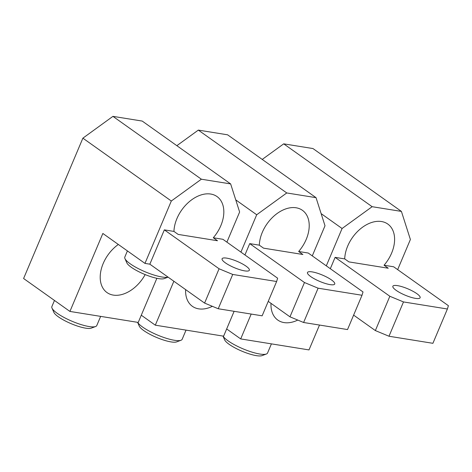 <?xml version="1.0" encoding="UTF-8"?>
<svg xmlns="http://www.w3.org/2000/svg" width="472" height="472" viewBox="0 0 472 472"><rect width="100%" height="100%" fill="white"/><g stroke="black" fill="none" stroke-linecap="round" stroke-linejoin="round"><path stroke-width="0.71" d="M141.281 315.207L155.306 325.178L223.616 336.17L234.118 311.308M310.741 276.586A14.797 3.446 22.9 0 0 325.249 283.442A14.797 3.446 22.9 0 0 334.736 284.014A14.797 3.446 22.9 0 0 331.474 279.925A14.797 3.446 22.9 0 0 316.972 273.07A14.797 3.446 22.9 0 0 307.478 272.497A14.797 3.446 22.9 0 0 310.741 276.586M240.921 252.113L256.703 214.76L235.74 199.862M155.306 325.178L173.861 281.247M286.758 192.954L198.323 130.101L227.598 134.815L316.033 197.662L286.758 192.954L256.703 214.76M176.847 145.683L198.323 130.101M316.033 197.662L325.007 225.758L312.281 255.889M303.608 322.494L289.973 316.83L304.469 282.522L249.723 243.617L259.329 245.163A31.335 21.004 -54.6 0 1 262.308 232.318A31.335 21.004 -54.6 0 1 302.416 210.311A31.335 21.004 -54.6 0 1 306.222 239.387A31.335 21.004 -54.6 0 1 298.664 251.493L308.269 253.039L363.015 291.944L362.012 295.26L347.522 329.562L303.608 322.494L318.104 288.191L362.012 295.26M249.723 243.617L244.933 254.963M289.973 316.83L268.238 301.378M318.104 288.191L304.469 282.522M298.664 251.493L302.877 254.485L263.541 248.154L259.329 245.163M212.388 306.322A31.335 21.004 -54.6 0 1 192.387 306.316A31.335 21.004 -54.6 0 1 185.62 289.601M186.033 330.123L182.162 339.291A24.367 5.676 -157.1 0 1 180.977 340.271L176.622 341.893A20.886 4.867 -157.1 0 1 143.754 330.571A20.886 4.867 -157.1 0 1 139.258 326.111L137.594 322.323M180.977 340.271A24.367 5.676 -157.1 0 1 142.632 327.061A24.367 5.676 -157.1 0 1 137.635 322.335M69.921 311.431L102.855 233.463L144.969 263.394L171.318 201.013L82.883 138.166L23.6 278.51L69.921 311.431L138.231 322.429L156.869 278.303M225.356 262.839A14.797 3.446 22.9 0 0 239.864 269.701A14.797 3.446 22.9 0 0 249.352 270.267A14.797 3.446 22.9 0 0 246.095 266.178A14.797 3.446 22.9 0 0 231.587 259.323A14.797 3.446 22.9 0 0 222.094 258.75A14.797 3.446 22.9 0 0 225.356 262.839M201.373 179.207L112.938 116.36L142.214 121.068L230.649 183.921L201.373 179.207L171.318 201.013M82.883 138.166L112.938 116.36M230.649 183.921L239.623 212.011L226.896 242.142M218.229 308.753L204.594 303.083L219.085 268.774L164.339 229.87L173.944 231.416A31.335 21.004 -54.6 0 1 176.929 218.571A31.335 21.004 -54.6 0 1 217.031 196.57A31.335 21.004 -54.6 0 1 220.837 225.645A31.335 21.004 -54.6 0 1 213.285 237.746L222.89 239.292L277.63 278.203L276.627 281.513L262.137 315.821L218.229 308.753L232.72 274.444L276.627 281.513M164.339 229.87L149.848 264.178L204.594 303.083M232.72 274.444L219.085 268.774M213.285 237.746L217.492 240.744L178.156 234.407L173.944 231.416M144.969 263.394L149.848 264.178M145.164 274.586A31.335 21.004 -54.6 0 1 107.002 292.569A31.335 21.004 -54.6 0 1 103.197 263.494A31.335 21.004 -54.6 0 1 118.33 244.461M100.648 316.382L96.778 325.55A24.367 5.676 -157.1 0 1 95.592 326.524L91.238 328.152A20.886 4.867 -157.1 0 1 58.375 316.83A20.886 4.867 -157.1 0 1 53.873 312.364L52.003 308.11A24.367 5.676 -157.1 0 1 51.879 306.582L54.469 300.452M95.592 326.524A24.367 5.676 -157.1 0 1 57.248 313.314A24.367 5.676 -157.1 0 1 52.003 308.11M168.073 277.129A24.367 5.676 -157.1 0 1 130.189 263.777A24.367 5.676 -157.1 0 1 124.944 258.573A24.367 5.676 -157.1 0 1 124.82 257.045L127.41 250.909M168.103 277.147L164.179 278.61A20.886 4.867 -157.1 0 1 131.31 267.288A20.886 4.867 -157.1 0 1 126.815 262.827L124.944 258.573M226.66 328.954L240.69 338.92L308.995 349.917L319.503 325.055M396.126 290.333A14.797 3.446 22.9 0 0 410.628 297.189A14.797 3.446 22.9 0 0 420.121 297.755A14.797 3.446 22.9 0 0 416.859 293.667A14.797 3.446 22.9 0 0 402.356 286.811A14.797 3.446 22.9 0 0 392.863 286.244A14.797 3.446 22.9 0 0 396.126 290.333M326.305 265.854L342.082 228.507L321.125 213.609M240.69 338.92L251.192 314.057M372.142 206.695L283.707 143.848L312.983 148.556L401.412 211.409L372.142 206.695L342.082 228.507M262.231 159.43L283.707 143.848M401.412 211.409L410.392 239.499L397.666 269.63M388.993 336.241L375.358 330.571L389.848 296.268L335.108 257.358L344.713 258.904A31.335 21.004 -54.6 0 1 347.693 246.065A31.335 21.004 -54.6 0 1 387.801 224.058A31.335 21.004 -54.6 0 1 391.607 253.134A31.335 21.004 -54.6 0 1 384.049 265.234L393.654 266.786L448.4 305.691L447.397 309.001L432.907 343.309L388.993 336.241L403.489 301.933L447.397 309.001M335.108 257.358L330.312 268.704M375.358 330.571L353.622 315.125M403.489 301.933L389.848 296.268M384.049 265.234L388.261 268.232L348.926 261.895L344.713 258.904M297.767 320.069A31.335 21.004 -54.6 0 1 277.772 320.057A31.335 21.004 -54.6 0 1 271.005 303.343M271.418 343.87L267.541 353.038A24.367 5.676 -157.1 0 1 266.361 354.012L262.007 355.64A20.886 4.867 -157.1 0 1 229.138 344.318A20.886 4.867 -157.1 0 1 224.642 339.858L222.979 336.07M266.361 354.012A24.367 5.676 -157.1 0 1 228.017 340.808A24.367 5.676 -157.1 0 1 223.014 336.076"/></g></svg>
